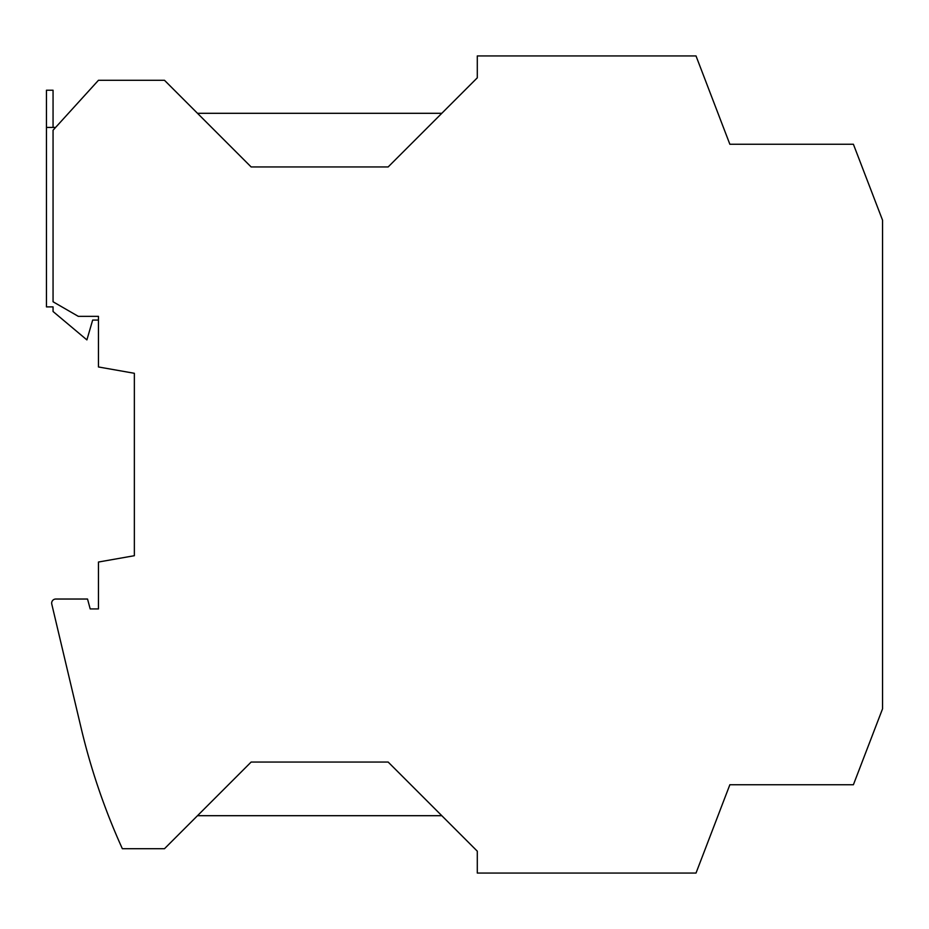 <?xml version="1.0" encoding="UTF-8"?>
<svg xmlns="http://www.w3.org/2000/svg" width="929" height="929" viewBox="0 0 929 929"><rect width="100%" height="100%" fill="white"/><g stroke="black" fill="none" stroke-linecap="round" stroke-linejoin="round"><path stroke-width="1.39" d="M122.349 848.711A660.298 660.298 0 0 1 81.148 728.104L51.78 604.117A4.122 4.122 0 0 1 55.798 599.031L87.535 599.031L90.194 608.936L98.451 608.936L98.451 562.033L134.357 555.705L134.357 373.295L98.451 366.967L98.451 316.348L78.303 316.348L53.058 301.774L53.058 130.223L98.451 80.289L164.479 80.289L251.144 166.953L388.148 166.953L477.297 77.815L477.297 55.937L696.018 55.937L729.857 144.262L853.403 144.262L882.55 220.196L882.55 708.804L853.403 784.738L729.857 784.738L696.018 873.063L477.297 873.063L477.297 851.185L388.148 762.047L251.144 762.047L164.479 848.711L122.349 848.711M441.798 815.697L197.494 815.697M197.494 113.303L441.798 113.303M55.601 127.424L46.45 127.424L46.45 90.229L53.058 90.229L53.058 127.424M90.194 608.936L98.451 608.936L90.194 608.936M87.535 599.031L55.798 599.031M51.78 604.117L81.148 728.104M46.45 127.424L46.45 306.884L53.058 306.884L53.058 311.505L86.896 339.898L92.668 320.064L98.451 320.064L98.451 343.776M134.357 555.705L134.357 373.295M98.451 320.064L98.451 316.348"/></g></svg>
